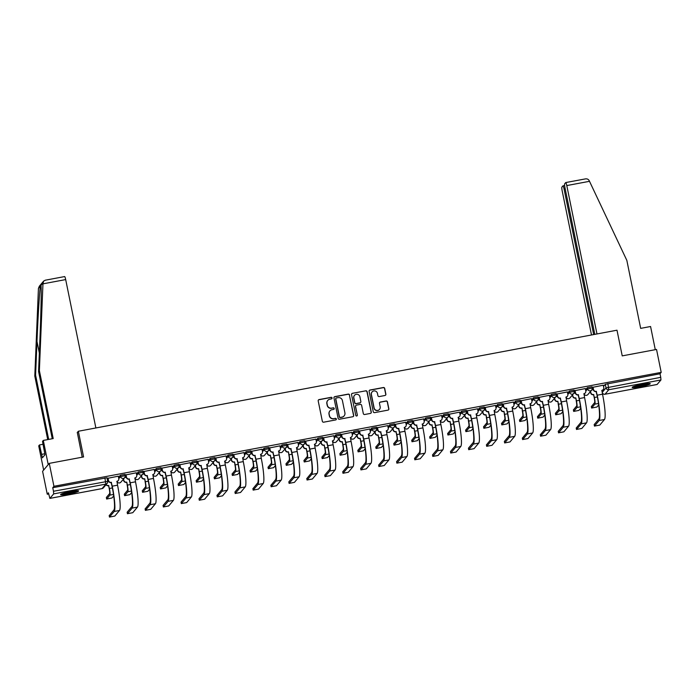 <?xml version="1.0" encoding="UTF-8"?>
<svg xmlns="http://www.w3.org/2000/svg" width="696" height="696" viewBox="0 0 696 696"><rect width="100%" height="100%" fill="white"/><g stroke="black" fill="none" stroke-linecap="round" stroke-linejoin="round"><path stroke-width="1.04" d="M332.062 397.964A0.809 0.8 40 0 0 331.105 397.32L319.099 399.574A1.157 1.14 40 0 0 318.202 400.922L322.335 421.271A1.157 1.14 40 0 0 323.701 422.185L335.707 419.932A0.809 0.8 40 0 0 336.342 418.992A0.809 0.8 40 0 0 335.385 418.348L333.828 418.644A3.715 3.654 40 0 1 329.478 415.703L329.13 414.007A3.715 3.654 40 0 1 332.018 409.709L333.567 409.422A0.809 0.8 40 0 0 334.202 408.482A0.809 0.8 40 0 0 333.245 407.839L331.696 408.126A3.715 3.654 40 0 1 327.337 405.194L326.998 403.497A3.715 3.654 40 0 1 329.878 399.2L331.426 398.904A0.809 0.8 40 0 0 332.062 397.964M331.818 398.712A0.809 0.8 40 0 0 330.974 397.486L318.968 399.739A1.157 1.14 40 0 0 318.376 400.043M336.098 419.74A0.809 0.8 40 0 0 335.255 418.514L333.828 418.644M333.958 409.231A0.809 0.8 40 0 0 333.114 407.995L331.696 408.126M70.679 491.55A9.222 1.018 168.5 0 0 60.596 494.621A9.222 1.018 168.5 0 0 68.599 494.021A9.222 1.018 168.5 0 0 78.674 490.95A9.222 1.018 168.5 0 0 70.679 491.55M642.251 384.314A9.222 1.018 168.5 0 0 632.177 387.394A9.222 1.018 168.5 0 0 640.172 386.793A9.222 1.018 168.5 0 0 650.255 383.714A9.222 1.018 168.5 0 0 642.251 384.314M384.975 395.493A1.157 1.14 40 0 0 385.871 394.154L384.714 388.438A1.157 1.14 40 0 0 383.348 387.524L370.011 390.021A1.157 1.14 40 0 0 369.115 391.37L373.256 411.719A1.157 1.14 40 0 0 374.613 412.632L387.95 410.135A1.157 1.14 40 0 0 388.855 408.787L387.446 401.897A1.157 1.14 40 0 0 386.089 400.974L380.381 402.044A1.157 1.14 40 0 0 379.477 403.393L380.173 406.812A3.106 3.054 40 0 1 376.405 410.353A3.106 3.054 40 0 1 374.126 407.943L371.403 394.545A3.106 3.054 40 0 1 375.179 391.004A3.106 3.054 40 0 1 377.45 393.414L377.902 395.641A1.157 1.14 40 0 0 379.268 396.563L384.975 395.493M49.903 498.38L102.06 488.592L105.836 484.103L53.679 493.89L49.868 498.406L48.442 492.82L47.258 494.23L42.595 471.305L49.268 463.371L83.581 456.933L78.352 431.25L616.995 330.2L622.224 355.882L656.537 349.444L661.2 372.369L53.931 486.287L52.748 487.696L53.479 491.263L107.671 481.362A2.366 2.332 40 0 1 107.184 483.32A2.366 2.366 0 0 0 107.689 481.327L106.949 477.795M49.268 463.371L53.931 486.287M349.566 395.032A1.157 1.14 40 0 0 348.2 394.119L334.863 396.616A1.157 1.14 40 0 0 333.967 397.964L338.108 418.313A1.157 1.14 40 0 0 339.465 419.227L352.802 416.73A1.157 1.14 40 0 0 353.699 415.381L349.427 395.197A1.157 1.14 40 0 0 348.07 394.275L334.733 396.781A1.157 1.14 40 0 0 334.141 397.085M352.437 393.318L365.774 390.821A1.157 1.14 40 0 1 367.14 391.735L371.281 412.084A1.157 1.14 40 0 1 370.376 413.433L364.669 414.503A1.157 1.14 40 0 1 363.312 413.581L361.633 405.333A1.157 1.14 40 0 0 360.267 404.411L356.483 405.124A1.157 1.14 40 0 0 355.586 406.464L357.335 415.06A0.809 0.8 40 0 1 356.343 415.982A0.809 0.8 40 0 1 355.752 415.355L351.541 394.667A1.157 1.14 40 0 1 352.437 393.318L365.774 390.821M603.528 386.41L605.294 384.305L606.016 387.872L660.748 377.336L660.948 379.964L657.102 384.47M47.258 494.23L48.677 493.969M122.618 480.092L123.531 479.918M140.583 476.725L141.497 476.551M158.549 473.35L159.454 473.184M176.506 469.983L177.419 469.809M194.471 466.616L195.385 466.442M212.437 463.24L213.341 463.075M230.393 459.873L231.307 459.699M248.359 456.506L249.272 456.332M266.316 453.131L267.229 452.965M284.281 449.764L285.195 449.59M302.247 446.397L303.151 446.223M320.204 443.021L321.117 442.856M338.169 439.655L339.082 439.481M356.135 436.288L357.039 436.114M374.091 432.912L375.005 432.747M392.057 429.545L392.97 429.371M410.022 426.178L410.927 426.004M427.979 422.803L428.893 422.637M445.945 419.436L446.858 419.262M463.91 416.069L464.815 415.895M481.867 412.693L482.78 412.528M499.832 409.326L500.746 409.152M517.798 405.959L518.703 405.785M535.755 402.584L536.668 402.418M553.72 399.217L554.634 399.043M571.686 395.85L572.591 395.676M589.643 392.474L590.556 392.309M661.2 372.369L660.017 373.769L660.748 377.336M53.679 493.89L53.479 491.263M118.294 476.186L107.863 478.282M136.251 472.81L125.828 474.907M154.216 469.443L143.785 471.54M172.182 466.076L161.75 468.173M190.139 462.701L179.716 464.798M208.104 459.334L197.673 461.431M226.07 455.967L215.638 458.064M244.026 452.591L233.604 454.688M261.992 449.225L251.56 451.321M279.957 445.858L269.526 447.954M297.914 442.482L287.491 444.579M315.88 439.115L305.448 441.212M333.845 435.748L323.414 437.845M351.802 432.373L341.379 434.469M369.767 429.006L359.336 431.102M387.724 425.639L377.302 427.736M405.69 422.263L395.258 424.36M423.655 418.896L413.224 420.993M441.612 415.529L431.189 417.626M459.577 412.154L449.146 414.25M477.543 408.787L467.112 410.884M495.5 405.42L485.077 407.517M513.465 402.044L503.034 404.141M531.431 398.678L521 400.774M549.388 395.311L538.965 397.407M567.353 391.935L556.922 394.032M585.319 388.568L574.887 390.665M603.275 385.201L592.853 387.298M585.562 389.777L587.328 387.672L587.581 388.942L592.192 388.081A2.366 2.332 -140 0 1 590.356 390.813A2.366 2.332 -140 0 1 587.581 388.942L585.815 391.048M567.597 393.144L569.363 391.048L569.624 392.309L574.226 391.448A2.366 2.332 -140 0 1 572.39 394.18A2.366 2.332 -140 0 1 569.624 392.309L567.858 394.415M549.64 396.52L551.406 394.415L551.658 395.685L556.269 394.815A2.366 2.332 -140 0 1 554.434 397.555A2.366 2.332 -140 0 1 551.658 395.685L549.892 397.781M531.674 399.887L533.44 397.781L533.702 399.052L538.304 398.19A2.366 2.332 -140 0 1 536.468 400.922A2.366 2.332 -140 0 1 533.702 399.052L531.927 401.157M513.709 403.254L515.475 401.157L515.736 402.418L520.338 401.557A2.366 2.332 -140 0 1 518.503 404.289A2.366 2.332 -140 0 1 515.736 402.418L513.97 404.524M495.752 406.629L497.518 404.524L497.77 405.794L502.382 404.924A2.366 2.332 -140 0 1 500.546 407.665A2.366 2.332 -140 0 1 497.77 405.794L496.004 407.891M477.787 409.996L479.553 407.891L479.814 409.161L484.416 408.3A2.366 2.332 -140 0 1 482.58 411.031A2.366 2.332 -140 0 1 479.814 409.161L478.039 411.266M459.821 413.363L461.587 411.266L461.848 412.528L466.45 411.667A2.366 2.332 -140 0 1 464.623 414.398A2.366 2.332 -140 0 1 461.848 412.528L460.082 414.633M441.864 416.739L443.63 414.633L443.883 415.904L448.494 415.034A2.366 2.332 -140 0 1 446.658 417.774A2.366 2.332 -140 0 1 443.883 415.904L442.117 418M423.899 420.106L425.665 418L425.926 419.27L430.528 418.409A2.366 2.332 -140 0 1 428.692 421.141A2.366 2.332 -140 0 1 425.926 419.27L424.151 421.376M405.933 423.473L407.699 421.376L407.96 422.637L412.563 421.776A2.366 2.332 -140 0 1 410.736 424.508A2.366 2.332 -140 0 1 407.96 422.637L406.194 424.743M387.976 426.848L389.743 424.743L389.995 426.013L394.606 425.143A2.366 2.332 -140 0 1 392.77 427.883A2.366 2.332 -140 0 1 389.995 426.013L388.229 428.11M370.011 430.215L371.777 428.11L372.038 429.38L376.64 428.519A2.366 2.332 -140 0 1 374.805 431.25A2.366 2.332 -140 0 1 372.038 429.38L370.263 431.485M352.046 433.582L353.812 431.485L354.073 432.747L358.675 431.885A2.366 2.332 -140 0 1 356.848 434.617A2.366 2.332 -140 0 1 354.073 432.747L352.306 434.852M334.089 436.957L335.855 434.852L336.107 436.122L340.718 435.252A2.366 2.332 -140 0 1 338.882 437.993A2.366 2.332 -140 0 1 336.107 436.122L334.341 438.219M316.123 440.324L317.889 438.219L318.15 439.489L322.753 438.628A2.366 2.332 -140 0 1 320.917 441.36A2.366 2.332 -140 0 1 318.15 439.489L316.384 441.595M298.158 443.691L299.924 441.595L300.185 442.856L304.787 441.995A2.366 2.332 -140 0 1 302.96 444.727A2.366 2.332 -140 0 1 300.185 442.856L298.419 444.962M280.201 447.067L281.967 444.962L282.219 446.232L286.83 445.362A2.366 2.332 -140 0 1 284.995 448.102A2.366 2.332 -140 0 1 282.219 446.232L280.453 448.337M262.235 450.434L264.001 448.328L264.262 449.599L268.865 448.737A2.366 2.332 -140 0 1 267.029 451.469A2.366 2.332 -140 0 1 264.262 449.599L262.496 451.704M244.279 453.801L246.045 451.704L246.297 452.965L250.908 452.104A2.366 2.332 -140 0 1 249.072 454.836A2.366 2.332 -140 0 1 246.297 452.965L244.531 455.071M226.313 457.176L228.079 455.071L228.331 456.341L232.942 455.471A2.366 2.332 -140 0 1 231.107 458.212A2.366 2.332 -140 0 1 228.331 456.341L226.565 458.447M208.348 460.543L210.114 458.438L210.375 459.708L214.977 458.847A2.366 2.332 -140 0 1 213.141 461.578A2.366 2.332 -140 0 1 210.375 459.708L208.609 461.813M190.391 463.91L192.157 461.813L192.409 463.075L197.02 462.214A2.366 2.332 -140 0 1 195.184 464.945A2.366 2.332 -140 0 1 192.409 463.075L190.643 465.18M172.425 467.286L174.191 465.18L174.452 466.45L179.055 465.58A2.366 2.332 -140 0 1 177.219 468.321A2.366 2.332 -140 0 1 174.452 466.45L172.678 468.556M154.46 470.653L156.226 468.547L156.487 469.817L161.089 468.956A2.366 2.332 -140 0 1 159.254 471.688A2.366 2.332 -140 0 1 156.487 469.817L154.721 471.923M136.503 474.019L138.269 471.923L138.521 473.184L143.132 472.323A2.366 2.332 -140 0 1 141.297 475.055A2.366 2.332 -140 0 1 138.521 473.184L136.755 475.29M118.537 477.395L120.304 475.29L120.565 476.56L125.167 475.69A2.366 2.332 -140 0 1 123.331 478.43A2.366 2.332 -140 0 1 120.565 476.56L118.79 478.665M78.352 431.25L77.213 432.608M109.22 515.64L113.9 509.977A21.289 2.906 -100.6 0 0 112.082 486.382L111.125 482.554A2.366 2.332 -140 0 1 108.35 480.684L107.584 480.805M591.931 386.811L587.328 387.672M573.974 390.178L569.363 391.048M556.008 393.553L551.406 394.415M538.043 396.92L533.44 397.781M520.086 400.287L515.475 401.157M502.12 403.663L497.518 404.524M484.155 407.03L479.553 407.891M462.188 418.113A2.366 2.332 -140 0 1 460.848 418.896A2.366 2.332 40 0 1 458.194 417.443A2.366 2.366 0 0 0 462.188 418.113L465.963 413.615A2.366 2.366 0 0 0 466.468 411.623L466.207 410.362L461.587 411.266M448.233 413.772L443.63 414.633M430.267 417.139L425.665 418M412.31 420.506L407.699 421.376M394.345 423.881L389.743 424.743M376.379 427.248L371.777 428.11M358.423 430.615L353.812 431.485M340.457 433.991L335.855 434.852M322.5 437.358L317.889 438.219M304.535 440.725L299.924 441.595M286.569 444.1L281.967 444.962M268.613 447.467L264.001 448.328M250.647 450.834L246.045 451.704M232.681 454.21L228.079 455.071M214.725 457.577L210.114 458.438M196.759 460.943L192.157 461.813M178.794 464.319L174.191 465.18M160.837 467.686L156.226 468.547M142.871 471.053L138.269 471.923M124.906 474.428L120.304 475.29M660.017 373.769L605.294 384.305M52.748 487.696L106.958 477.752M126.307 477.291L124.723 477.595M145.142 508.907L149.823 503.234A21.289 2.906 -100.6 0 0 148.004 479.64L147.047 475.82A2.366 2.332 -140 0 1 144.281 473.941L142.68 474.22M162.238 470.557L160.645 470.853M180.194 467.181L178.611 467.486M198.16 463.814L196.568 464.11M216.995 495.422L221.676 489.758A21.289 2.906 -100.6 0 0 219.858 466.163L218.901 462.335A2.366 2.332 -140 0 1 216.125 460.465L214.533 460.743M234.082 457.072L232.49 457.376M252.918 488.688L257.598 483.015A21.289 2.906 -100.6 0 0 255.78 459.421L254.823 455.602A2.366 2.332 -140 0 1 252.056 453.722L250.456 454.001M270.883 485.312L275.564 479.648A21.289 2.906 -100.6 0 0 273.745 456.054L272.788 452.226A2.366 2.332 -140 0 1 270.013 450.355L268.421 450.634M287.97 446.962L286.378 447.267M306.805 478.578L311.486 472.906A21.289 2.906 -100.6 0 0 309.668 449.312L308.711 445.492A2.366 2.332 -140 0 1 305.935 443.613L304.343 443.891M323.901 440.229L322.309 440.525M342.728 471.836L347.408 466.163A21.289 2.906 -100.6 0 0 345.59 442.578L344.633 438.75A2.366 2.332 -140 0 1 341.866 436.879L340.266 437.158M359.823 433.486L358.231 433.782M378.659 465.093L383.339 459.43A21.289 2.906 -100.6 0 0 381.521 435.835L380.564 432.007A2.366 2.332 -140 0 1 377.789 430.137L376.197 430.415M395.746 426.744L394.154 427.04M414.581 458.36L419.262 452.687A21.289 2.906 -100.6 0 0 417.443 429.093L416.486 425.273A2.366 2.332 -140 0 1 413.711 423.394L412.119 423.673M431.677 420.01L430.084 420.306M449.633 416.634L448.041 416.93M467.599 413.267L466.007 413.563M486.434 444.875L491.106 439.211A21.289 2.906 -100.6 0 0 489.297 415.616L488.34 411.788A2.366 2.332 -140 0 1 485.564 409.918L483.972 410.196M503.521 406.525L501.929 406.821M522.357 438.141L527.037 432.468A21.289 2.906 -100.6 0 0 525.219 408.874L524.262 405.055A2.366 2.332 -140 0 1 521.487 403.175L519.895 403.454M540.322 434.765L544.994 429.101A21.289 2.906 -100.6 0 0 543.185 405.507L542.227 401.679A2.366 2.332 -140 0 1 539.452 399.808L537.86 400.087M557.409 396.415L555.817 396.711M576.245 428.031L580.925 422.359A21.289 2.906 -100.6 0 0 579.107 398.764L578.15 394.945A2.366 2.332 -140 0 1 575.375 393.066L573.782 393.344M593.331 389.673L591.739 389.978M327.703 400.505A3.715 3.654 40 0 0 326.859 403.654L326.998 403.497M331.557 408.291A3.715 3.654 40 0 1 327.207 405.35L326.859 403.654M329.843 411.023A3.715 3.654 40 0 0 328.999 414.163L329.13 414.007M333.697 418.801A3.715 3.654 40 0 1 329.347 415.86L328.999 414.163M353.394 416.417A1.157 1.14 40 0 0 353.568 415.547L349.427 395.197M336.429 397.964A0.809 0.8 40 0 0 335.803 398.904L339.43 416.774A0.809 0.8 40 0 0 340.387 417.417L342.023 417.104A3.715 3.654 40 0 0 344.903 412.806L342.423 400.6A3.715 3.654 40 0 0 338.073 397.66L336.429 397.964M335.907 398.321A0.809 0.8 40 0 0 335.663 399.069L335.803 398.904M344.068 415.956A3.715 3.654 40 0 1 341.893 417.261L340.257 417.574A0.809 0.8 40 0 1 339.3 416.93L335.663 399.069M370.968 413.12A1.157 1.14 40 0 0 371.142 412.25L367.001 391.9A1.157 1.14 40 0 0 365.644 390.978M355.76 405.585A1.157 1.14 40 0 0 355.447 406.621L357.335 415.06M357.091 415.799A0.809 0.8 40 0 0 357.196 415.216M359.884 396.764A3.106 3.054 40 0 0 354.49 395.337A3.106 3.054 40 0 0 353.838 397.903L354.803 402.619A1.157 1.14 40 0 0 356.161 403.541L359.945 402.827A1.157 1.14 40 0 0 360.85 401.488L359.884 396.764M354.421 395.415A3.106 3.054 40 0 0 353.707 398.06L353.838 397.903M360.537 402.523A1.157 1.14 40 0 1 359.815 402.984L356.03 403.697A1.157 1.14 40 0 1 354.664 402.775L353.707 398.06M352.306 393.484A1.157 1.14 40 0 0 351.715 393.788M371.986 392.065A3.106 3.054 40 0 0 371.272 394.702L371.403 394.545M379.459 409.448A3.106 3.054 40 0 1 373.996 408.1L371.272 394.702M388.542 409.822A1.157 1.14 40 0 0 388.716 408.952L387.315 402.053A1.157 1.14 40 0 0 385.958 401.131L380.251 402.201A1.157 1.14 40 0 0 379.659 402.514M385.558 395.189A1.157 1.14 40 0 0 385.741 394.31L384.575 388.603A1.157 1.14 40 0 0 383.218 387.681L369.88 390.186A1.157 1.14 40 0 0 369.289 390.491M106.645 499.032L106.358 497.492L109.62 493.612A4.437 0.609 -100.6 0 0 109.237 488.696L108.628 485.704L109.411 488.488A5.968 0.818 79.4 0 1 109.924 495.108L106.645 499.032L111.96 497.997L113.709 495.909M108.628 485.704L108.454 485.73A2.366 2.332 -140 0 1 106.027 484.694M106.201 484.486A2.366 2.332 40 0 0 108.628 485.53L108.802 485.495M109.507 517.058L114.805 516.067L119.503 510.473L114.205 511.473L109.507 517.058L109.202 515.562M111.299 482.528L112.256 486.173A22.82 3.115 79.4 0 1 114.205 511.473M108.028 478.048L108.524 480.475A2.366 2.332 40 0 0 111.299 482.354L111.473 482.319M119.503 510.473A22.82 3.115 79.4 0 0 117.554 485.182L116.937 481.293A2.366 2.332 40 0 0 118.285 480.51L118.111 480.718A2.366 2.332 -140 0 1 116.797 481.493M108.524 480.475L107.854 478.222M118.285 480.51A2.366 2.332 40 0 0 118.772 478.552L118.276 476.125M124.332 494.203L127.577 490.236A4.437 0.609 -100.6 0 0 127.203 485.321L126.768 482.119L127.377 485.121A5.968 0.818 79.4 0 1 127.881 491.733L124.601 495.665L129.917 494.621L131.674 492.542M126.594 482.328L126.42 482.363A2.366 2.332 -140 0 1 123.644 480.492L123.818 480.283A2.366 2.332 40 0 0 126.594 482.154L126.768 482.119M123.557 478.978L123.818 480.283M123.383 479.187L123.644 480.492M142.297 490.837L145.542 486.869A4.437 0.609 -100.6 0 0 145.16 481.954L144.725 478.752L145.334 481.745A5.968 0.818 79.4 0 1 145.847 488.366L142.567 492.298L147.883 491.254L149.631 489.166M144.55 478.961L144.385 478.996A2.366 2.332 -140 0 1 141.61 477.117L141.784 476.917A2.366 2.332 40 0 0 144.55 478.787L144.725 478.752M141.514 475.612L141.784 476.917M141.34 475.812L141.61 477.117M64.58 276.608A3.55 0.487 79.4 0 1 64.632 276.573A3.55 0.487 79.4 0 1 65.685 279.583L42.952 283.846L43.648 281.071L45.405 280.201M52.261 438.75L38.584 371.551L39.977 337.838C41.003 313.844 41.508 287.735 40.994 285.36L40.951 285.038M38.584 371.551L39.376 370.611L53.2 438.567L43.3 440.429L48.224 464.615L43.648 470.061L38.724 445.875L39.507 444.935L42.395 457.811L44.97 454.749L42.508 441.368L43.3 440.429M42.952 283.846L39.376 370.611M43.1 444.265L39.507 444.935M43.648 281.071L39.367 286.169L38.428 288.414L34.8 376.058L35.583 375.127L48.668 439.42M34.8 376.058L47.728 439.594M42.978 282.994L40.412 286.047C39.628 289.971 37.923 317.515 36.975 341.414L35.583 375.127M95.874 427.962L65.685 279.583M82.215 457.185L77.308 432.494M44.77 453.783L41.69 454.358M596.977 333.95L566.788 185.571A3.55 0.487 -100.6 0 0 565.735 182.561A3.55 0.487 -100.6 0 0 565.683 182.596L564.673 183.805A3.55 0.487 -100.6 0 0 564.978 187.737L594.802 334.358M565.735 182.561L584.857 179.002C586.789 178.559 588.216 179.072 589.138 180.534L626.844 260.4L640.668 328.364L650.569 326.502L655.284 349.679M565.161 188.651L564.03 188.86A3.55 0.487 -100.6 0 0 562.977 185.849A3.55 0.487 -100.6 0 0 562.925 185.884L561.907 187.085A3.55 0.487 -100.6 0 0 562.211 191.017L591.504 334.976M564.03 188.86L593.671 334.567M61.561 493.942A9.161 1.009 168.5 0 0 69.652 492.855A9.161 1.009 168.5 0 0 77.526 490.697M76.76 490.715A7.987 0.879 -11.5 0 1 69.626 492.725A7.987 0.879 -11.5 0 1 62.275 493.664M65.024 492.82A7.395 0.818 168.5 0 0 73.898 491.019M633.134 386.715A9.161 1.009 168.5 0 0 641.225 385.627A9.161 1.009 168.5 0 0 649.098 383.461M648.333 383.487A7.987 0.879 -11.5 0 1 641.199 385.497A7.987 0.879 -11.5 0 1 633.847 386.437M636.596 385.593A7.395 0.818 168.5 0 0 645.479 383.783M127.472 513.692L132.771 512.7L137.46 507.106L132.162 508.097L127.472 513.692L127.168 512.195L131.857 506.601A21.289 2.906 -100.6 0 0 130.048 483.015L129.091 479.187A2.366 2.332 -140 0 1 126.315 477.317L125.811 474.846M129.256 479.152L130.222 482.807A22.82 3.115 79.4 0 1 132.162 508.097M125.993 474.681L126.489 477.108A2.366 2.332 40 0 0 129.256 478.978L129.43 478.944M136.242 477.143L136.068 477.343A2.366 2.332 -140 0 1 134.763 478.117L134.902 477.926A2.366 2.332 40 0 0 136.738 475.185L136.242 472.758M134.902 477.926L135.511 481.815A22.82 3.115 79.4 0 1 137.46 507.106M145.429 510.316L150.727 509.324L155.425 503.739L150.127 504.73L145.429 510.316L145.125 508.82M147.221 475.786L148.178 479.44A22.82 3.115 79.4 0 1 150.127 504.73M143.959 471.305L144.455 473.741A2.366 2.332 40 0 0 147.221 475.612L147.395 475.577M155.425 503.739A22.82 3.115 79.4 0 0 153.477 478.439L152.868 474.55A2.366 2.332 40 0 0 154.208 473.767L154.034 473.976A2.366 2.332 -140 0 1 152.728 474.75M144.455 473.741L143.776 471.479M154.208 473.767A2.366 2.332 40 0 0 154.695 471.818L154.208 469.382M160.263 487.461L163.508 483.502A4.437 0.609 -100.6 0 0 163.125 478.587L162.516 475.594L163.299 478.378A5.968 0.818 79.4 0 1 163.812 484.999L160.532 488.923L165.839 487.887L167.597 485.799M162.516 475.594L162.342 475.62A2.366 2.332 -140 0 1 159.575 473.75L159.749 473.541A2.366 2.332 40 0 0 162.516 475.42L162.69 475.385M159.48 472.236L159.749 473.541M159.306 472.445L159.575 473.75M178.219 484.094L181.465 480.127A4.437 0.609 -100.6 0 0 181.09 475.211L180.656 472.01L181.264 475.011A5.968 0.818 79.4 0 1 181.769 481.623L178.489 485.556L183.805 484.512L185.562 482.432M180.481 472.219L180.308 472.253A2.366 2.332 -140 0 1 177.532 470.383L177.706 470.174A2.366 2.332 40 0 0 180.481 472.045L180.656 472.01M177.445 468.869L177.706 470.174M177.271 469.078L177.532 470.383M196.185 480.718L199.43 476.76A4.437 0.609 -100.6 0 0 199.047 471.845L198.612 468.643L199.221 471.636A5.968 0.818 79.4 0 1 199.735 478.256L196.455 482.189L201.77 481.145L203.519 479.057M198.438 468.852L198.264 468.887A2.366 2.332 -140 0 1 195.498 467.007L195.672 466.807A2.366 2.332 40 0 0 198.438 468.678L198.612 468.643M195.402 465.502L195.672 466.807M195.228 465.702L195.498 467.007M163.395 506.949L168.693 505.957L173.391 500.363L168.093 501.364L163.395 506.949L163.09 505.453L167.788 499.867A21.289 2.906 -100.6 0 0 165.97 476.273L165.013 472.445A2.366 2.332 -140 0 1 162.238 470.574L161.742 468.112M165.187 472.419L166.144 476.064A22.82 3.115 79.4 0 1 168.093 501.364M161.916 467.938L162.412 470.365A2.366 2.332 40 0 0 165.187 472.245L165.361 472.21M172.173 470.4L171.999 470.609A2.366 2.332 -140 0 1 170.685 471.383L170.825 471.183A2.366 2.332 40 0 0 172.66 468.443L172.164 466.015M170.825 471.183L171.442 475.072A22.82 3.115 79.4 0 1 173.391 500.363M181.36 503.582L186.65 502.59L191.348 496.996L186.049 497.988L181.36 503.582L181.056 502.086L185.745 496.492A21.289 2.906 -100.6 0 0 183.935 472.906L182.978 469.078A2.366 2.332 -140 0 1 180.203 467.207L179.698 464.737M183.144 469.043L184.109 472.697A22.82 3.115 79.4 0 1 186.049 497.988M179.881 464.571L180.377 466.999A2.366 2.332 40 0 0 183.144 468.869L183.318 468.834M191.348 496.996A22.82 3.115 79.4 0 0 189.399 471.705L188.79 467.816A2.366 2.332 40 0 0 190.13 467.033L189.956 467.233A2.366 2.332 -140 0 1 188.651 468.008M190.13 467.033A2.366 2.332 40 0 0 190.626 465.076L190.13 462.649M199.317 500.207L204.615 499.215L209.313 493.629L204.015 494.621L199.317 500.207L199.012 498.71L203.71 493.125A21.289 2.906 -100.6 0 0 201.892 469.53L200.935 465.711A2.366 2.332 -140 0 1 198.169 463.832L197.664 461.37M201.109 465.676L202.066 469.33A22.82 3.115 79.4 0 1 204.015 494.621M197.847 461.196L198.343 463.632A2.366 2.332 40 0 0 201.109 465.502L201.283 465.467M208.095 463.658L207.921 463.867A2.366 2.332 -140 0 1 206.616 464.641L206.756 464.441A2.366 2.332 40 0 0 208.583 461.709L208.095 459.273M206.756 464.441L207.364 468.33A22.82 3.115 79.4 0 1 209.313 493.629M214.142 477.352L217.396 473.393A4.437 0.609 -100.6 0 0 217.013 468.478L216.404 465.485L217.187 468.269A5.968 0.818 79.4 0 1 217.7 474.889L214.42 478.813L219.727 477.778L221.485 475.69M216.404 465.485L216.23 465.511A2.366 2.332 -140 0 1 213.463 463.64L213.629 463.432A2.366 2.332 40 0 0 216.404 465.311L216.578 465.276M213.368 462.127L213.629 463.432M213.194 462.335L213.463 463.64M217.282 496.84L222.581 495.848L227.279 490.254L221.981 491.254L217.282 496.84L216.978 495.343M219.075 462.309L220.032 465.955A22.82 3.115 79.4 0 1 221.981 491.254M215.804 457.829L216.299 460.256A2.366 2.332 40 0 0 219.075 462.135L219.249 462.1M227.279 490.254A22.82 3.115 79.4 0 0 225.33 464.963L224.712 461.074A2.366 2.332 40 0 0 226.061 460.291L225.887 460.5A2.366 2.332 -140 0 1 224.573 461.274M216.299 460.256L215.63 458.003M226.061 460.291A2.366 2.332 40 0 0 226.548 458.333L226.052 455.906M232.107 473.985L235.352 470.017A4.437 0.609 -100.6 0 0 234.978 465.102L234.543 461.9L235.152 464.902A5.968 0.818 79.4 0 1 235.657 471.514L232.377 475.446L237.693 474.402L239.441 472.323M234.369 462.109L234.195 462.144A2.366 2.332 -140 0 1 231.42 460.273L231.594 460.065A2.366 2.332 40 0 0 234.369 461.935L234.543 461.9M231.333 458.76L231.594 460.065M231.159 458.968L231.42 460.273M235.248 493.473L240.538 492.481L245.236 486.887L239.937 487.879L235.248 493.473L234.944 491.976L239.633 486.382A21.289 2.906 -100.6 0 0 237.823 462.797L236.857 458.968A2.366 2.332 -140 0 1 234.091 457.098L233.586 454.627M237.031 458.934L237.989 462.588A22.82 3.115 79.4 0 1 239.937 487.879M233.769 454.462L234.265 456.889A2.366 2.332 40 0 0 237.031 458.76L237.205 458.725M245.236 486.887A22.82 3.115 79.4 0 0 243.287 461.596L242.678 457.707A2.366 2.332 40 0 0 244.018 456.924L243.844 457.124A2.366 2.332 -140 0 1 242.539 457.898M244.018 456.924A2.366 2.332 40 0 0 244.514 454.967L244.018 452.539M250.073 470.609L253.318 466.651A4.437 0.609 -100.6 0 0 252.935 461.735L252.326 458.742L253.109 461.526A5.968 0.818 79.4 0 1 253.622 468.147L250.343 472.079L255.658 471.035L257.407 468.947M252.326 458.742L252.152 458.777A2.366 2.332 -140 0 1 249.385 456.898L249.56 456.698A2.366 2.332 40 0 0 252.326 458.568L252.5 458.533M249.29 455.393L249.56 456.698M249.116 455.593L249.385 456.898M253.205 490.097L258.503 489.105L263.201 483.52L257.903 484.512L253.205 490.097L252.9 488.601M254.997 455.567L255.954 459.221A22.82 3.115 79.4 0 1 257.903 484.512M251.735 451.086L252.222 453.522A2.366 2.332 40 0 0 254.997 455.393L255.171 455.358M263.201 483.52A22.82 3.115 79.4 0 0 261.252 458.22L260.643 454.331A2.366 2.332 40 0 0 261.983 453.548L261.809 453.757A2.366 2.332 -140 0 1 260.504 454.532M252.222 453.522L251.552 451.26M261.983 453.548A2.366 2.332 40 0 0 262.47 451.6L261.983 449.164M268.03 467.242L271.275 463.284A4.437 0.609 -100.6 0 0 270.901 458.368L270.292 455.375L271.075 458.159A5.968 0.818 79.4 0 1 271.579 464.78L268.308 468.704L273.615 467.668L275.372 465.58M270.292 455.375L270.118 455.402A2.366 2.332 -140 0 1 267.351 453.531L267.516 453.322A2.366 2.332 40 0 0 270.292 455.201L270.466 455.167M267.255 452.017L267.516 453.322M267.081 452.226L267.351 453.531M271.17 486.73L276.469 485.738L281.158 480.144L275.868 481.145L271.17 486.73L270.866 485.234M272.962 452.2L273.92 455.845A22.82 3.115 79.4 0 1 275.868 481.145M269.691 447.719L270.187 450.147A2.366 2.332 40 0 0 272.962 452.026L273.137 451.991M281.158 480.144A22.82 3.115 79.4 0 0 279.218 454.853L278.6 450.965A2.366 2.332 40 0 0 279.94 450.182L279.775 450.39A2.366 2.332 -140 0 1 278.461 451.165M270.187 450.147L269.517 447.893M279.94 450.182A2.366 2.332 40 0 0 280.436 448.224L279.94 445.797M285.995 463.875L289.24 459.908A4.437 0.609 -100.6 0 0 288.866 454.993L288.431 451.791L289.04 454.793A5.968 0.818 79.4 0 1 289.545 461.405L286.265 465.337L291.58 464.293L293.329 462.214M288.257 452L288.083 452.035A2.366 2.332 -140 0 1 285.308 450.164L285.482 449.955A2.366 2.332 40 0 0 288.257 451.826L288.431 451.791M285.221 448.65L285.482 449.955M285.047 448.859L285.308 450.164M289.136 483.363L294.425 482.372L299.123 476.777L293.825 477.769L289.136 483.363L288.831 481.867L293.521 476.273A21.289 2.906 -100.6 0 0 291.702 452.687L290.745 448.859A2.366 2.332 -140 0 1 287.979 446.989L287.474 444.518M290.919 448.824L291.876 452.478A22.82 3.115 79.4 0 1 293.825 477.769M287.657 444.353L288.153 446.78A2.366 2.332 40 0 0 290.919 448.65L291.093 448.615M299.123 476.777A22.82 3.115 79.4 0 0 297.175 451.487L296.566 447.598A2.366 2.332 40 0 0 297.905 446.815L297.731 447.015A2.366 2.332 -140 0 1 296.426 447.789M297.905 446.815A2.366 2.332 40 0 0 298.401 444.857L297.905 442.43M303.961 460.5L307.206 456.541A4.437 0.609 -100.6 0 0 306.823 451.626L306.214 448.633L306.997 451.417A5.968 0.818 79.4 0 1 307.51 458.038L304.23 461.97L309.546 460.926L311.295 458.838M306.214 448.633L306.04 448.668A2.366 2.332 -140 0 1 303.273 446.788L303.447 446.588A2.366 2.332 40 0 0 306.214 448.459L306.388 448.424M303.178 445.283L303.447 446.588M303.004 445.483L303.273 446.788M307.093 479.988L312.391 478.996L317.089 473.41L311.791 474.402L307.093 479.988L306.788 478.491M308.885 445.457L309.842 449.111A22.82 3.115 79.4 0 1 311.791 474.402M305.622 440.977L306.11 443.413A2.366 2.332 40 0 0 308.885 445.283L309.059 445.249M317.089 473.41A22.82 3.115 79.4 0 0 315.14 448.111L314.531 444.222A2.366 2.332 40 0 0 315.871 443.439L315.697 443.648A2.366 2.332 -140 0 1 314.392 444.422M306.11 443.413L305.44 441.151M315.871 443.439A2.366 2.332 40 0 0 316.358 441.49L315.862 439.054M321.917 457.133L325.163 453.174A4.437 0.609 -100.6 0 0 324.788 448.259L324.179 445.266L324.962 448.05A5.968 0.818 79.4 0 1 325.467 454.671L322.196 458.594L327.503 457.559L329.26 455.471M324.179 445.266L324.005 445.292A2.366 2.332 -140 0 1 321.23 443.422L321.404 443.213A2.366 2.332 40 0 0 324.179 445.092L324.353 445.057M321.143 441.908L321.404 443.213M320.969 442.117L321.23 443.422M325.058 476.621L330.356 475.629L335.046 470.035L329.756 471.035L325.058 476.621L324.754 475.124L329.452 469.539A21.289 2.906 -100.6 0 0 327.633 445.945L326.676 442.117A2.366 2.332 -140 0 1 323.901 440.246L323.396 437.784M326.85 442.09L327.807 445.736A22.82 3.115 79.4 0 1 329.756 471.035M323.579 437.61L324.075 440.037A2.366 2.332 40 0 0 326.85 441.916L327.016 441.882M333.828 440.072L333.654 440.281A2.366 2.332 -140 0 1 332.349 441.055L332.488 440.855A2.366 2.332 40 0 0 334.324 438.115L333.828 435.687M332.488 440.855L333.106 444.744A22.82 3.115 79.4 0 1 335.046 470.035M340.153 455.228L339.865 453.688L343.128 449.799A4.437 0.609 -100.6 0 0 342.754 444.883L342.31 441.682L342.919 444.683A5.968 0.818 79.4 0 1 343.433 451.295L340.153 455.228L345.468 454.183L347.217 452.104M342.145 441.89L341.971 441.925A2.366 2.332 -140 0 1 339.196 440.055L339.37 439.846A2.366 2.332 40 0 0 342.145 441.716L342.31 441.682M339.109 438.541L339.37 439.846M338.935 438.75L339.196 440.055M343.024 473.254L348.313 472.262L353.011 466.668L347.713 467.66L343.024 473.254L342.71 471.757M344.807 438.715L345.764 442.369A22.82 3.115 79.4 0 1 347.713 467.66M341.545 434.243L342.04 436.67A2.366 2.332 40 0 0 344.807 438.541L344.981 438.506M353.011 466.668A22.82 3.115 79.4 0 0 351.062 441.377L350.453 437.488A2.366 2.332 40 0 0 351.793 436.705L351.619 436.905A2.366 2.332 -140 0 1 350.314 437.68M342.04 436.67L341.362 434.408M351.793 436.705A2.366 2.332 40 0 0 352.289 434.748L351.793 432.32M357.848 450.39L361.094 446.432A4.437 0.609 -100.6 0 0 360.711 441.516L360.102 438.524L360.885 441.308A5.968 0.818 79.4 0 1 361.398 447.928L358.118 451.861L363.434 450.817L365.183 448.729M360.102 438.524L359.928 438.558A2.366 2.332 -140 0 1 357.161 436.679L357.335 436.479A2.366 2.332 40 0 0 360.102 438.35L360.276 438.315M357.065 435.174L357.335 436.479M356.891 435.374L357.161 436.679M360.98 469.878L366.279 468.887L370.977 463.301L365.678 464.293L360.98 469.878L360.676 468.382L365.374 462.797A21.289 2.906 -100.6 0 0 363.556 439.202L362.599 435.383A2.366 2.332 -140 0 1 359.823 433.504L359.327 431.041M362.773 435.348L363.73 439.002A22.82 3.115 79.4 0 1 365.678 464.293M359.51 430.868L359.997 433.303A2.366 2.332 40 0 0 362.773 435.174L362.947 435.139M369.759 433.33L369.585 433.538A2.366 2.332 -140 0 1 368.28 434.313L368.41 434.113A2.366 2.332 40 0 0 370.246 431.381L369.75 428.945M368.41 434.113L369.028 438.001A22.82 3.115 79.4 0 1 370.977 463.301M375.805 447.023L379.05 443.065A4.437 0.609 -100.6 0 0 378.676 438.149L378.067 435.157L378.85 437.941A5.968 0.818 79.4 0 1 379.355 444.561L376.075 448.485L381.391 447.45L383.148 445.362M378.067 435.157L377.893 435.183A2.366 2.332 -140 0 1 375.118 433.312L375.292 433.103A2.366 2.332 40 0 0 378.067 434.983L378.241 434.948M375.031 431.798L375.292 433.103M374.857 432.007L375.118 433.312M378.946 466.511L384.244 465.52L388.933 459.925L383.644 460.926L378.946 466.511L378.641 465.015M380.738 431.981L381.695 435.626A22.82 3.115 79.4 0 1 383.644 460.926M377.467 427.501L377.963 429.928A2.366 2.332 40 0 0 380.738 431.798L380.903 431.772M388.933 459.925A22.82 3.115 79.4 0 0 386.985 434.635L386.376 430.746A2.366 2.332 40 0 0 387.715 429.963L387.541 430.171A2.366 2.332 -140 0 1 386.236 430.946M377.963 429.928L377.284 427.675M387.715 429.963A2.366 2.332 40 0 0 388.211 428.005L387.715 425.578M393.771 443.656L397.016 439.689A4.437 0.609 -100.6 0 0 396.642 434.774L396.024 431.781L396.807 434.574A5.968 0.818 79.4 0 1 397.32 441.186L394.04 445.118L399.356 444.074L401.105 441.995M396.024 431.781L395.859 431.816A2.366 2.332 -140 0 1 393.083 429.945L393.257 429.736A2.366 2.332 40 0 0 396.033 431.607L396.198 431.572M392.988 428.431L393.257 429.736M392.822 428.64L393.083 429.945M396.903 463.144L402.201 462.153L406.899 456.559L401.601 457.55L396.903 463.144L396.598 461.648L401.296 456.054A21.289 2.906 -100.6 0 0 399.478 432.468L398.521 428.64A2.366 2.332 -140 0 1 395.754 426.77L395.25 424.299M398.695 428.606L399.652 432.26A22.82 3.115 79.4 0 1 401.601 457.55M395.432 424.134L395.928 426.561A2.366 2.332 40 0 0 398.695 428.431L398.869 428.397M405.681 426.596L405.507 426.796A2.366 2.332 -140 0 1 404.202 427.57L404.341 427.379A2.366 2.332 40 0 0 406.177 424.638L405.681 422.211M404.341 427.379L404.95 431.268A22.82 3.115 79.4 0 1 406.899 456.559M411.736 440.281L414.981 436.322A4.437 0.609 -100.6 0 0 414.599 431.407L413.99 428.414L414.772 431.198A5.968 0.818 79.4 0 1 415.286 437.819L412.006 441.751L417.322 440.707L419.07 438.619M413.99 428.414L413.815 428.449A2.366 2.332 -140 0 1 411.049 426.57L411.223 426.37A2.366 2.332 40 0 0 413.99 428.24L414.163 428.205M410.953 425.065L411.223 426.37M410.779 425.265L411.049 426.57M414.868 459.769L420.166 458.777L424.865 453.192L419.566 454.183L414.868 459.769L414.564 458.272M416.66 425.239L417.617 428.893A22.82 3.115 79.4 0 1 419.566 454.183M413.389 420.758L413.885 423.194A2.366 2.332 40 0 0 416.66 425.065L416.834 425.03M424.865 453.192A22.82 3.115 79.4 0 0 422.916 427.892L422.298 424.003A2.366 2.332 40 0 0 423.647 423.22L423.473 423.429A2.366 2.332 -140 0 1 422.159 424.203M413.885 423.194L413.215 420.932M423.647 423.22A2.366 2.332 40 0 0 424.134 421.271L423.638 418.835M429.693 436.914L432.938 432.955A4.437 0.609 -100.6 0 0 432.564 428.04L431.955 425.047L432.738 427.831A5.968 0.818 79.4 0 1 433.243 434.452L429.963 438.376L435.278 437.34L437.036 435.252M431.955 425.047L431.781 425.073A2.366 2.332 -140 0 1 429.006 423.203L429.18 422.994A2.366 2.332 40 0 0 431.955 424.873L432.129 424.838M428.919 421.689L429.18 422.994M428.745 421.898L429.006 423.203M432.834 456.402L438.132 455.41L442.821 449.816L437.532 450.817L432.834 456.402L432.529 454.906L437.227 449.32A21.289 2.906 -100.6 0 0 435.409 425.726L434.452 421.898A2.366 2.332 -140 0 1 431.677 420.027L431.172 417.565M434.617 421.863L435.583 425.517A22.82 3.115 79.4 0 1 437.532 450.817M431.355 417.391L431.851 419.819A2.366 2.332 40 0 0 434.626 421.689L434.791 421.663M441.603 419.853L441.429 420.062A2.366 2.332 -140 0 1 440.124 420.836L440.264 420.636A2.366 2.332 40 0 0 442.099 417.896L441.603 415.469M440.264 420.636L440.873 424.525A22.82 3.115 79.4 0 1 442.821 449.816M447.658 433.547L450.904 429.58A4.437 0.609 -100.6 0 0 450.521 424.664L450.086 421.463L450.695 424.464A5.968 0.818 79.4 0 1 451.208 431.076L447.928 435.009L453.244 433.965L454.993 431.885M449.912 421.672L449.747 421.706A2.366 2.332 -140 0 1 446.971 419.836L447.145 419.627A2.366 2.332 40 0 0 449.921 421.498L450.086 421.463M446.875 418.322L447.145 419.627M446.702 418.531L446.971 419.836M450.79 453.035L456.089 452.043L460.787 446.449L455.488 447.441L450.79 453.035L450.486 451.539L455.184 445.945A21.289 2.906 -100.6 0 0 453.366 422.359L452.409 418.531A2.366 2.332 -140 0 1 449.642 416.66L449.137 414.19M452.583 418.496L453.54 422.15A22.82 3.115 79.4 0 1 455.488 447.441M449.32 414.024L449.816 416.452A2.366 2.332 40 0 0 452.583 418.322L452.757 418.287M460.787 446.449A22.82 3.115 79.4 0 0 458.838 421.158L458.229 417.261A2.366 2.332 40 0 0 459.569 416.486L459.395 416.686A2.366 2.332 -140 0 1 458.09 417.461M459.569 416.486A2.366 2.332 40 0 0 460.065 414.529L459.569 412.102M465.624 430.171L468.869 426.213A4.437 0.609 -100.6 0 0 468.486 421.298L468.051 418.096L468.66 421.089A5.968 0.818 79.4 0 1 469.174 427.709L465.894 431.642L471.209 430.598L472.958 428.51M467.877 418.305L467.703 418.34A2.366 2.332 -140 0 1 464.937 416.46L465.111 416.26A2.366 2.332 40 0 0 467.877 418.131L468.051 418.096M464.841 414.955L465.111 416.26M464.667 415.155L464.937 416.46M468.756 449.66L474.054 448.668L478.752 443.082L473.454 444.074L468.756 449.66L468.452 448.163L473.149 442.578A21.289 2.906 -100.6 0 0 471.331 418.983L470.374 415.164A2.366 2.332 -140 0 1 467.599 413.285L467.103 410.823M470.548 415.129L471.505 418.783A22.82 3.115 79.4 0 1 473.454 444.074M467.277 410.649L467.773 413.085A2.366 2.332 40 0 0 470.548 414.955L470.722 414.92M477.534 413.111L477.36 413.32A2.366 2.332 -140 0 1 476.047 414.094L476.186 413.894A2.366 2.332 40 0 0 478.022 411.162L477.526 408.726M476.186 413.894L476.803 417.783A22.82 3.115 79.4 0 1 478.752 443.082M483.581 426.805L486.826 422.846A4.437 0.609 -100.6 0 0 486.452 417.931L486.017 414.729L486.626 417.722A5.968 0.818 79.4 0 1 487.13 424.342L483.85 428.266L489.166 427.231L490.924 425.143M485.843 414.938L485.669 414.964A2.366 2.332 -140 0 1 482.893 413.093L483.067 412.885A2.366 2.332 40 0 0 485.843 414.764L486.017 414.729M482.807 411.58L483.067 412.885M482.632 411.788L482.893 413.093M486.722 446.293L492.02 445.301L496.709 439.707L491.411 440.707L486.722 446.293L486.417 444.796M488.505 411.754L489.471 415.408A22.82 3.115 79.4 0 1 491.411 440.707M485.243 407.282L485.738 409.709A2.366 2.332 40 0 0 488.505 411.58L488.679 411.553M496.709 439.707A22.82 3.115 79.4 0 0 494.76 414.416L494.151 410.527A2.366 2.332 40 0 0 495.491 409.744L495.317 409.953A2.366 2.332 -140 0 1 494.012 410.727M485.738 409.709L485.06 407.456M495.491 409.744A2.366 2.332 40 0 0 495.987 407.786L495.491 405.359M501.546 423.438L504.791 419.47A4.437 0.609 -100.6 0 0 504.409 414.555L503.974 411.353L504.583 414.355A5.968 0.818 79.4 0 1 505.096 420.967L501.816 424.899L507.132 423.855L508.88 421.776M503.8 411.562L503.634 411.597A2.366 2.332 -140 0 1 500.859 409.726L501.033 409.518A2.366 2.332 40 0 0 503.8 411.388L503.974 411.353M500.763 408.213L501.033 409.518M500.589 408.421L500.859 409.726M504.678 442.926L509.977 441.934L514.675 436.34L509.376 437.332L504.678 442.926L504.374 441.429L509.072 435.835A21.289 2.906 -100.6 0 0 507.253 412.25L506.297 408.421A2.366 2.332 -140 0 1 503.53 406.551L503.025 404.08M506.47 408.387L507.428 412.041A22.82 3.115 79.4 0 1 509.376 437.332M503.208 403.915L503.704 406.342A2.366 2.332 40 0 0 506.47 408.213L506.644 408.178M514.675 436.34A22.82 3.115 79.4 0 0 512.726 411.049L512.117 407.151A2.366 2.332 40 0 0 513.457 406.377L513.283 406.577A2.366 2.332 -140 0 1 511.978 407.351M513.457 406.377A2.366 2.332 40 0 0 513.944 404.42L513.457 401.992M519.512 420.062L522.757 416.104A4.437 0.609 -100.6 0 0 522.374 411.188L521.939 407.986L522.548 410.979A5.968 0.818 79.4 0 1 523.061 417.6L519.782 421.532L525.088 420.488L526.846 418.4M521.765 408.195L521.591 408.23A2.366 2.332 -140 0 1 518.825 406.351L518.998 406.151A2.366 2.332 40 0 0 521.765 408.021L521.939 407.986M518.729 404.846L518.998 406.151M518.555 405.046L518.825 406.351M522.644 439.55L527.942 438.558L532.64 432.973L527.342 433.965L522.644 439.55L522.339 438.054M524.436 405.02L525.393 408.674A22.82 3.115 79.4 0 1 527.342 433.965M521.165 400.539L521.661 402.975A2.366 2.332 40 0 0 524.436 404.846L524.61 404.811M532.64 432.973A22.82 3.115 79.4 0 0 530.691 407.673L530.074 403.784A2.366 2.332 40 0 0 531.422 403.001L531.248 403.21A2.366 2.332 -140 0 1 529.934 403.985M521.661 402.975L520.991 400.713M531.422 403.001A2.366 2.332 40 0 0 531.909 401.053L531.413 398.617M537.469 416.695L540.714 412.737A4.437 0.609 -100.6 0 0 540.34 407.821L539.731 404.82L540.514 407.612A5.968 0.818 79.4 0 1 541.018 414.233L537.738 418.157L543.054 417.121L544.811 415.034M539.731 404.82L539.557 404.855A2.366 2.332 -140 0 1 536.781 402.984L536.955 402.775A2.366 2.332 40 0 0 539.731 404.646L539.905 404.62M536.694 401.47L536.955 402.775M536.52 401.679L536.781 402.984M540.609 436.183L545.899 435.191L550.597 429.597L545.299 430.598L540.609 436.183L540.305 434.687M542.393 401.644L543.358 405.298A22.82 3.115 79.4 0 1 545.299 430.598M539.13 397.172L539.626 399.6A2.366 2.332 40 0 0 542.393 401.47L542.567 401.444M550.597 429.597A22.82 3.115 79.4 0 0 548.648 404.306L548.039 400.418A2.366 2.332 40 0 0 549.379 399.635L549.205 399.843A2.366 2.332 -140 0 1 547.9 400.618M539.626 399.6L538.948 397.346M549.379 399.635A2.366 2.332 40 0 0 549.875 397.677L549.379 395.25M555.434 413.328L558.679 409.361A4.437 0.609 -100.6 0 0 558.296 404.446L557.861 401.244L558.47 404.245A5.968 0.818 79.4 0 1 558.984 410.858L555.704 414.79L561.019 413.746L562.768 411.667M557.687 401.453L557.513 401.488A2.366 2.332 -140 0 1 554.747 399.617L554.921 399.408A2.366 2.332 40 0 0 557.687 401.279L557.861 401.244M554.651 398.103L554.921 399.408M554.477 398.312L554.747 399.617M558.566 432.816L563.864 431.825L568.562 426.23L563.264 427.222L558.566 432.816L558.262 431.32L562.96 425.726A21.289 2.906 -100.6 0 0 561.141 402.14L560.184 398.312A2.366 2.332 -140 0 1 557.418 396.442L556.913 393.971M560.358 398.277L561.315 401.931A22.82 3.115 79.4 0 1 563.264 427.222M557.096 393.805L557.592 396.233A2.366 2.332 40 0 0 560.358 398.103L560.532 398.069M568.562 426.23A22.82 3.115 79.4 0 0 566.614 400.94L566.005 397.042A2.366 2.332 40 0 0 567.344 396.268L567.17 396.468A2.366 2.332 -140 0 1 565.865 397.242M567.344 396.268A2.366 2.332 40 0 0 567.832 394.31L567.344 391.883M573.391 409.953L576.645 405.994A4.437 0.609 -100.6 0 0 576.262 401.079L575.827 397.877L576.436 400.87A5.968 0.818 79.4 0 1 576.949 407.491L573.669 411.423L578.976 410.379L580.734 408.291M575.653 398.086L575.479 398.121A2.366 2.332 -140 0 1 572.712 396.241L572.878 396.041A2.366 2.332 40 0 0 575.653 397.912L575.827 397.877M572.617 394.736L572.878 396.041M572.443 394.936L572.712 396.241M576.532 429.441L581.83 428.449L586.528 422.863L581.23 423.855L576.532 429.441L576.227 427.944M578.324 394.91L579.281 398.564A22.82 3.115 79.4 0 1 581.23 423.855M575.053 390.43L575.548 392.866A2.366 2.332 40 0 0 578.324 394.736L578.498 394.702M586.528 422.863A22.82 3.115 79.4 0 0 584.579 397.564L583.961 393.675A2.366 2.332 40 0 0 585.31 392.892L585.136 393.101A2.366 2.332 -140 0 1 583.822 393.875M575.548 392.866L574.879 390.604M585.31 392.892A2.366 2.332 40 0 0 585.797 390.943L585.301 388.507M591.356 406.586L594.601 402.627A4.437 0.609 -100.6 0 0 594.227 397.712L593.618 394.71L594.401 397.503A5.968 0.818 79.4 0 1 594.906 404.124L591.626 408.047L596.942 407.012L598.69 404.924M593.618 394.71L593.444 394.745A2.366 2.332 -140 0 1 590.669 392.875L590.843 392.666A2.366 2.332 40 0 0 593.618 394.536L593.792 394.51M590.582 391.361L590.843 392.666M590.408 391.57L590.669 392.875M594.497 426.074L599.787 425.082L604.485 419.488L599.186 420.488L594.497 426.074L594.193 424.577L598.882 418.992A21.289 2.906 -100.6 0 0 597.072 395.398L596.107 391.57A2.366 2.332 -140 0 1 593.34 389.699L592.835 387.237M596.281 391.535L597.238 395.189A22.82 3.115 79.4 0 1 599.186 420.488M593.018 387.063L593.514 389.49A2.366 2.332 40 0 0 596.281 391.361L596.455 391.335M603.267 389.525L603.093 389.734A2.366 2.332 -140 0 1 601.788 390.508L601.927 390.308A2.366 2.332 40 0 0 603.763 387.568L603.267 385.14M601.927 390.308L602.536 394.197A22.82 3.115 79.4 0 1 604.485 419.488M601.857 390.491L602.24 392.37L606.016 387.872A2.366 2.332 -140 0 0 608.791 389.743L605.015 394.24L657.172 384.453M660.948 379.964L608.791 389.743L607.86 383.557M124.923 474.385L125.184 475.655A2.366 2.366 0 0 1 124.671 477.647L120.895 482.137A2.366 2.332 -140 0 1 119.555 482.92A2.366 2.332 40 0 1 116.911 481.467M142.889 471.018L143.141 472.28A2.366 2.366 0 0 1 142.636 474.28L138.861 478.77A2.366 2.332 -140 0 1 137.521 479.553A2.366 2.332 40 0 1 134.876 478.1M156.826 475.403A2.366 2.332 -140 0 1 155.486 476.186A2.366 2.332 40 0 1 152.833 474.724A2.366 2.366 0 0 0 156.826 475.403L160.602 470.905A2.366 2.366 0 0 0 161.107 468.913L160.846 467.642M174.783 472.027A2.366 2.332 -140 0 1 173.443 472.81A2.366 2.332 40 0 1 170.798 471.357A2.366 2.366 0 0 0 174.783 472.027L178.559 467.538A2.366 2.366 0 0 0 179.072 465.546L178.811 464.275M192.749 468.66A2.366 2.332 -140 0 1 191.409 469.443A2.366 2.332 40 0 1 188.764 467.99A2.366 2.366 0 0 0 192.749 468.66L196.524 464.171A2.366 2.366 0 0 0 197.029 462.17L196.777 460.909M210.714 465.293A2.366 2.332 -140 0 1 209.365 466.076A2.366 2.332 40 0 1 206.721 464.615A2.366 2.366 0 0 0 210.714 465.293L214.49 460.796A2.366 2.366 0 0 0 214.994 458.803L214.733 457.533M232.699 454.166L232.96 455.436A2.366 2.366 0 0 1 232.447 457.429L228.671 461.918A2.366 2.332 -140 0 1 227.331 462.701A2.366 2.332 40 0 1 224.686 461.248M250.664 450.799L250.917 452.061A2.366 2.366 0 0 1 250.412 454.062L246.636 458.551A2.366 2.332 -140 0 1 245.296 459.334A2.366 2.332 40 0 1 242.652 457.881M268.621 447.424L268.882 448.694A2.366 2.366 0 0 1 268.378 450.686L264.602 455.184A2.366 2.332 -140 0 1 263.253 455.967A2.366 2.332 40 0 1 260.608 454.505M286.587 444.057L286.848 445.327A2.366 2.366 0 0 1 286.334 447.319L282.559 451.808A2.366 2.332 -140 0 1 281.219 452.591A2.366 2.332 40 0 1 278.574 451.138M304.552 440.69L304.805 441.951A2.366 2.366 0 0 1 304.3 443.952L300.524 448.442A2.366 2.332 -140 0 1 299.184 449.225A2.366 2.332 40 0 1 296.54 447.772M322.509 437.314L322.77 438.584A2.366 2.366 0 0 1 322.265 440.577L318.49 445.075A2.366 2.332 -140 0 1 317.141 445.858A2.366 2.332 40 0 1 314.496 444.396M340.475 433.947L340.727 435.217A2.366 2.366 0 0 1 340.222 437.21L336.446 441.699A2.366 2.332 -140 0 1 335.107 442.482A2.366 2.332 40 0 1 332.462 441.029M358.44 430.58L358.692 431.842A2.366 2.366 0 0 1 358.188 433.843L354.412 438.332A2.366 2.332 -140 0 1 353.072 439.115A2.366 2.332 40 0 1 350.419 437.662M376.397 427.205L376.658 428.475A2.366 2.366 0 0 1 376.153 430.467L372.377 434.965A2.366 2.332 -140 0 1 371.029 435.748A2.366 2.332 40 0 1 368.384 434.287M394.362 423.838L394.615 425.108A2.366 2.366 0 0 1 394.11 427.1L390.334 431.59A2.366 2.332 -140 0 1 388.994 432.373A2.366 2.332 40 0 1 386.35 430.92M408.3 428.223A2.366 2.332 -140 0 1 406.96 429.006A2.366 2.332 40 0 1 404.306 427.553A2.366 2.366 0 0 0 408.3 428.223L412.075 423.725A2.366 2.366 0 0 0 412.58 421.733L412.319 420.471M426.265 424.856A2.366 2.332 -140 0 1 424.917 425.639A2.366 2.332 40 0 1 422.272 424.177A2.366 2.366 0 0 0 426.265 424.856L430.032 420.358A2.366 2.366 0 0 0 430.546 418.366L430.285 417.095M444.222 421.48A2.366 2.332 -140 0 1 442.882 422.263A2.366 2.332 40 0 1 440.237 420.81A2.366 2.366 0 0 0 444.222 421.48L447.998 416.991A2.366 2.366 0 0 0 448.502 414.999L448.25 413.728M480.144 414.746A2.366 2.332 -140 0 1 478.805 415.529A2.366 2.332 40 0 1 476.16 414.068A2.366 2.366 0 0 0 480.144 414.746L483.92 410.249A2.366 2.366 0 0 0 484.433 408.256L484.172 406.986M502.138 403.619L502.39 404.889A2.366 2.366 0 0 1 501.886 406.882L498.11 411.371A2.366 2.332 -140 0 1 496.77 412.154A2.366 2.332 40 0 1 494.125 410.701M520.095 400.252L520.356 401.514A2.366 2.366 0 0 1 519.851 403.506L516.075 408.004A2.366 2.332 -140 0 1 514.727 408.787A2.366 2.332 40 0 1 512.082 407.334M538.06 396.877L538.321 398.147A2.366 2.366 0 0 1 537.808 400.139L534.032 404.637A2.366 2.332 -140 0 1 532.692 405.42A2.366 2.332 40 0 1 530.048 403.958M556.026 393.51L556.278 394.78A2.366 2.366 0 0 1 555.773 396.772L551.998 401.261A2.366 2.332 -140 0 1 550.658 402.044A2.366 2.332 40 0 1 548.013 400.591M573.982 390.143L574.243 391.404A2.366 2.366 0 0 1 573.739 393.397L569.963 397.894A2.366 2.332 -140 0 1 568.615 398.678A2.366 2.332 40 0 1 565.97 397.225M591.948 386.767L592.209 388.037A2.366 2.366 0 0 1 591.696 390.03L587.92 394.528A2.366 2.332 -140 0 1 586.58 395.311A2.366 2.332 40 0 1 583.935 393.849M104.913 477.908L105.836 484.103A2.366 2.332 40 0 0 107.184 483.32L103.408 487.809A2.366 2.332 40 0 1 102.06 488.592L101.99 488.609M602.258 392.44L602.24 392.37A2.366 2.332 -140 0 0 605.015 394.24L657.137 384.479M106.358 497.492L106.662 498.988M109.411 488.488L112.387 487.931M109.924 495.108L113.5 494.438M117.554 485.182L112.256 486.173M124.314 494.125L124.619 495.622M127.377 485.121L130.352 484.564M127.881 491.733L131.466 491.063M142.28 490.75L142.584 492.246M145.334 481.745L148.318 481.188M145.847 488.366L149.422 487.696M40.412 286.047L38.428 288.414M39.35 353.081L36.975 341.414M589.521 181.308L566.788 185.571M135.511 481.815L130.222 482.807M153.477 478.439L148.178 479.44M160.245 487.383L160.55 488.879M163.299 478.378L166.274 477.821M163.812 484.999L167.388 484.329M178.202 484.016L178.507 485.512M181.264 475.011L184.24 474.454M181.769 481.623L185.345 480.953M196.168 480.64L196.472 482.137M199.221 471.636L202.197 471.079M199.735 478.256L203.31 477.587M171.442 475.072L166.144 476.064M189.399 471.705L184.109 472.697M207.364 468.33L202.066 469.33M214.133 477.273L214.438 478.77M217.187 468.269L220.162 467.712M217.7 474.889L221.276 474.22M225.33 464.963L220.032 465.955M232.09 473.906L232.394 475.403M235.152 464.902L238.128 464.345M235.657 471.514L239.233 470.844M243.287 461.596L237.989 462.588M250.055 470.531L250.36 472.027M253.109 461.526L256.084 460.97M253.622 468.147L257.198 467.477M261.252 458.22L255.954 459.221M268.021 467.164L268.325 468.66M271.075 458.159L274.05 457.603M271.579 464.78L275.164 464.11M279.218 454.853L273.92 455.845M285.978 463.797L286.282 465.293M289.04 454.793L292.015 454.227M289.545 461.405L293.12 460.735M297.175 451.487L291.876 452.478M303.943 460.421L304.248 461.918M306.997 451.417L309.972 450.86M307.51 458.038L311.086 457.368M315.14 448.111L309.842 449.111M321.9 457.055L322.213 458.551M324.962 448.05L327.938 447.493M325.467 454.671L329.051 454.001M333.106 444.744L327.807 445.736M339.865 453.688L340.17 455.184M342.919 444.683L345.903 444.118M343.433 451.295L347.008 450.625M351.062 441.377L345.764 442.369M357.831 450.312L358.135 451.808M360.885 441.308L363.86 440.751M361.398 447.928L364.974 447.258M369.028 438.001L363.73 439.002M375.788 446.945L376.092 448.442M378.85 437.941L381.826 437.384M379.355 444.561L382.939 443.891M386.985 434.635L381.695 435.626M393.753 443.578L394.058 445.075M396.807 434.574L399.791 434.008M397.32 441.186L400.896 440.516M404.95 431.268L399.652 432.26M411.719 440.203L412.023 441.699M414.772 431.198L417.748 430.641M415.286 437.819L418.861 437.149M422.916 427.892L417.617 428.893M429.676 436.836L429.98 438.332M432.738 427.831L435.713 427.274M433.243 434.452L436.827 433.782M440.873 424.525L435.583 425.517M447.641 433.469L447.946 434.965M450.695 424.464L453.679 423.899M451.208 431.076L454.784 430.406M458.838 421.158L453.54 422.15M465.607 430.093L465.911 431.59M468.66 421.089L471.636 420.532M469.174 427.709L472.749 427.04M476.803 417.783L471.505 418.783M483.563 426.726L483.868 428.223M486.626 417.722L489.601 417.165M487.13 424.342L490.706 423.673M494.76 414.416L489.471 415.408M501.529 423.359L501.833 424.856M504.583 414.355L507.567 413.789M505.096 420.967L508.672 420.297M512.726 411.049L507.428 412.041M519.494 419.984L519.799 421.48M522.548 410.979L525.524 410.423M523.061 417.6L526.637 416.93M530.691 407.673L525.393 408.674M537.451 416.617L537.756 418.113M540.514 407.612L543.489 407.056M541.018 414.233L544.594 413.563M548.648 404.306L543.358 405.298M555.417 413.25L555.721 414.746M558.47 404.245L561.446 403.68M558.984 410.858L562.559 410.188M566.614 400.94L561.315 401.931M573.382 409.874L573.687 411.371M576.436 400.87L579.411 400.313M576.949 407.491L580.525 406.821M584.579 397.564L579.281 398.564M591.339 406.507L591.643 408.004M594.401 397.503L597.377 396.946M594.906 404.124L598.482 403.454M602.536 394.197L597.238 395.189M116.884 481.475A2.366 2.366 0 0 0 120.895 482.137M134.841 478.1A2.366 2.366 0 0 0 138.861 478.77M224.66 461.257A2.366 2.366 0 0 0 228.671 461.918M242.617 457.881A2.366 2.366 0 0 0 246.636 458.551M260.582 454.514A2.366 2.366 0 0 0 264.602 455.184M278.548 451.147A2.366 2.366 0 0 0 282.559 451.808M296.505 447.772A2.366 2.366 0 0 0 300.524 448.442M314.47 444.405A2.366 2.366 0 0 0 318.49 445.075M332.436 441.038A2.366 2.366 0 0 0 336.446 441.699M350.392 437.662A2.366 2.366 0 0 0 354.412 438.332M368.358 434.295A2.366 2.366 0 0 0 372.377 434.965M386.324 430.928A2.366 2.366 0 0 0 390.334 431.59M494.09 410.71A2.366 2.366 0 0 0 498.11 411.371M512.056 407.334A2.366 2.366 0 0 0 516.075 408.004M530.021 403.967A2.366 2.366 0 0 0 534.032 404.637M547.978 400.6A2.366 2.366 0 0 0 551.998 401.261M565.944 397.225A2.366 2.366 0 0 0 569.963 397.894M583.909 393.858A2.366 2.366 0 0 0 587.92 394.528M601.84 390.5L602.223 392.405A2.366 2.366 0 0 0 604.981 394.258M49.868 498.406L102.034 488.618A2.366 2.366 0 0 0 103.408 487.809M109.489 517.102L109.185 515.606M124.601 495.665L124.297 494.169M142.567 492.298L142.262 490.793M64.632 276.573L45.075 280.244M562.977 185.849L564.63 185.536M127.455 513.735L127.151 512.239M145.412 510.368L145.107 508.872M160.532 488.923L160.228 487.426M178.489 485.556L178.185 484.059M196.455 482.189L196.15 480.684M163.377 506.993L163.073 505.496M181.343 503.626L181.038 502.129M199.3 500.259L198.995 498.762M214.42 478.813L214.116 477.317M217.265 496.883L216.961 495.387M232.377 475.446L232.072 473.95M235.231 493.516L234.926 492.02M250.343 472.079L250.038 470.574M253.187 490.149L252.883 488.653M268.308 468.704L268.004 467.207M271.153 486.774L270.848 485.277M286.265 465.337L285.96 463.84M289.118 483.407L288.814 481.91M304.23 461.97L303.926 460.465M307.075 480.04L306.771 478.543M322.196 458.594L321.891 457.098M325.041 476.664L324.736 475.168M343.006 473.297L342.702 471.801M358.118 451.861L357.814 450.355M360.963 469.93L360.659 468.434M376.075 448.485L375.77 446.989M378.928 466.555L378.624 465.058M394.04 445.118L393.736 443.622M396.894 463.188L396.581 461.692M412.006 441.751L411.701 440.246M414.851 459.821L414.546 458.325M429.963 438.376L429.658 436.879M432.816 456.445L432.512 454.949M447.928 435.009L447.624 433.512M450.773 453.079L450.469 451.582M465.894 431.642L465.589 430.137M468.739 449.712L468.434 448.215M483.85 428.266L483.546 426.77M486.704 446.336L486.4 444.84M501.816 424.899L501.512 423.403M504.661 442.969L504.356 441.473M519.782 421.532L519.477 420.027M522.626 439.602L522.322 438.106M537.738 418.157L537.434 416.66M540.592 436.227L540.287 434.73M555.704 414.79L555.399 413.293M558.549 432.86L558.244 431.363M573.669 411.423L573.365 409.918M576.514 429.493L576.21 427.996M591.626 408.047L591.322 406.551M594.48 426.117L594.175 424.621"/></g></svg>
